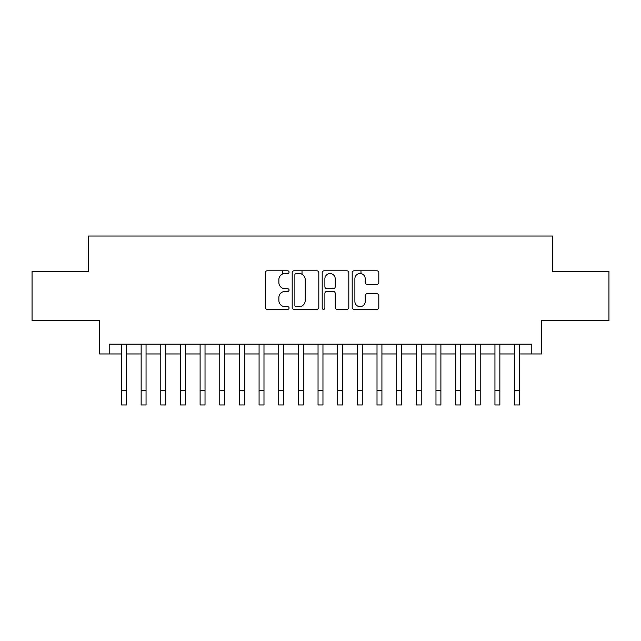 <?xml version="1.0" encoding="UTF-8"?>
<svg xmlns="http://www.w3.org/2000/svg" width="641" height="641" viewBox="0 0 641 641"><rect width="100%" height="100%" fill="white"/><g stroke="black" fill="none" stroke-linecap="round" stroke-linejoin="round"><path stroke-width="0.96" d="M289.051 272.137A1.354 1.354 0 0 0 287.705 270.79L267.201 270.79A1.931 1.931 0 0 0 265.27 272.721L265.27 307.448A1.931 1.931 0 0 0 267.201 309.379L287.705 309.379A1.354 1.354 0 0 0 289.051 308.025A1.354 1.354 0 0 0 287.705 306.678L285.045 306.678A6.178 6.178 0 0 1 278.875 300.501L278.875 297.608A6.178 6.178 0 0 1 285.045 291.431L287.705 291.431A1.354 1.354 0 0 0 289.051 290.085A1.354 1.354 0 0 0 287.705 288.73L285.045 288.73A6.178 6.178 0 0 1 278.875 282.561L278.875 279.66A6.178 6.178 0 0 1 285.045 273.491L287.705 273.491A1.354 1.354 0 0 0 289.051 272.137M376.884 284.388A1.931 1.931 0 0 0 378.815 282.465L378.815 272.721A1.931 1.931 0 0 0 376.884 270.79L354.12 270.79A1.931 1.931 0 0 0 352.189 272.721L352.189 307.448A1.931 1.931 0 0 0 354.12 309.379L376.884 309.379A1.931 1.931 0 0 0 378.815 307.448L378.815 295.677A1.931 1.931 0 0 0 376.884 293.746L367.141 293.746A1.931 1.931 0 0 0 365.21 295.677L365.21 301.51A5.16 5.16 0 0 1 360.05 306.678A5.16 5.16 0 0 1 354.89 301.51L354.89 278.651A5.16 5.16 0 0 1 360.05 273.491A5.16 5.16 0 0 1 365.21 278.651L365.21 282.465A1.931 1.931 0 0 0 367.141 284.388L376.884 284.388M109.202 353.96L109.202 344.137L531.798 344.137L531.798 353.96L541.629 353.96L541.629 320.548L608.95 320.548L608.95 271.407L552.438 271.407L552.438 236.032L88.562 236.032L88.562 271.407L32.05 271.407L32.05 320.548L99.371 320.548L99.371 353.96L121.486 353.96M318.809 272.721A1.931 1.931 0 0 0 316.886 270.79L294.115 270.79A1.931 1.931 0 0 0 292.184 272.721L292.184 307.448A1.931 1.931 0 0 0 294.115 309.379L316.886 309.379A1.931 1.931 0 0 0 318.809 307.448L318.809 272.721M324.114 270.79L346.885 270.79A1.931 1.931 0 0 1 348.816 272.721L348.816 307.448A1.931 1.931 0 0 1 346.885 309.379L337.142 309.379A1.931 1.931 0 0 1 335.211 307.448L335.211 293.362A1.931 1.931 0 0 0 333.28 291.431L326.822 291.431A1.931 1.931 0 0 0 324.891 293.362L324.891 308.025A1.354 1.354 0 0 1 323.537 309.379A1.354 1.354 0 0 1 322.191 308.025L322.191 272.721A1.931 1.931 0 0 1 324.114 270.79M126.397 353.96L141.14 353.96M146.052 353.96L160.795 353.96M165.707 353.96L180.45 353.96M185.369 353.96L200.104 353.96M205.024 353.96L219.767 353.96M224.679 353.96L239.422 353.96M244.333 353.96L259.076 353.96M263.988 353.96L278.731 353.96M283.642 353.96L298.385 353.96M303.297 353.96L318.04 353.96M322.96 353.96L337.703 353.96M342.615 353.96L357.358 353.96M362.269 353.96L377.012 353.96M381.924 353.96L396.667 353.96M401.578 353.96L416.321 353.96M421.233 353.96L435.976 353.96M440.896 353.96L455.631 353.96M460.55 353.96L475.293 353.96M480.205 353.96L494.948 353.96M499.86 353.96L514.603 353.96M519.514 353.96L531.798 353.96M296.238 273.491A1.354 1.354 0 0 0 294.884 274.837L294.884 305.324A1.354 1.354 0 0 0 296.238 306.678L299.035 306.678A6.178 6.178 0 0 0 305.212 300.501L305.212 279.66A6.178 6.178 0 0 0 299.035 273.491L296.238 273.491M335.211 278.747A5.16 5.16 0 0 0 330.051 273.587A5.16 5.16 0 0 0 324.891 278.747L324.891 286.799A1.931 1.931 0 0 0 326.822 288.73L333.28 288.73A1.931 1.931 0 0 0 335.211 286.799L335.211 278.747M121.486 390.233L126.397 390.233L126.397 404.968L121.486 404.968L121.486 344.137M126.397 390.233L126.397 344.137M141.14 390.233L146.052 390.233L146.052 404.968L141.14 404.968L141.14 344.137M146.052 390.233L146.052 344.137M160.795 390.233L165.707 390.233L165.707 404.968L160.795 404.968L160.795 344.137M165.707 390.233L165.707 344.137M180.45 390.233L185.369 390.233L185.369 404.968L180.45 404.968L180.45 344.137M185.369 390.233L185.369 344.137M200.104 390.233L205.024 390.233L205.024 404.968L200.104 404.968L200.104 344.137M205.024 390.233L205.024 344.137M219.767 390.233L224.679 390.233L224.679 404.968L219.767 404.968L219.767 344.137M224.679 390.233L224.679 344.137M239.422 390.233L244.333 390.233L244.333 404.968L239.422 404.968L239.422 344.137M244.333 390.233L244.333 344.137M259.076 390.233L263.988 390.233L263.988 404.968L259.076 404.968L259.076 344.137M263.988 390.233L263.988 344.137M278.731 390.233L283.642 390.233L283.642 404.968L278.731 404.968L278.731 344.137M283.642 390.233L283.642 344.137M282.369 274.1L282.369 270.79M298.385 390.233L303.297 390.233L303.297 404.968L298.385 404.968L298.385 344.137M303.297 390.233L303.297 344.137M302.023 274.26L302.023 270.79M318.04 390.233L322.96 390.233L322.96 404.968L318.04 404.968L318.04 344.137M322.96 390.233L322.96 344.137M337.703 390.233L342.615 390.233L342.615 404.968L337.703 404.968L337.703 344.137M342.615 390.233L342.615 344.137M357.358 390.233L362.269 390.233L362.269 404.968L357.358 404.968L357.358 344.137M362.269 390.233L362.269 344.137M360.987 273.579L360.987 270.79M377.012 390.233L381.924 390.233L381.924 404.968L377.012 404.968L377.012 344.137M381.924 390.233L381.924 344.137M396.667 390.233L401.578 390.233L401.578 404.968L396.667 404.968L396.667 344.137M401.578 390.233L401.578 344.137M416.321 390.233L421.233 390.233L421.233 404.968L416.321 404.968L416.321 344.137M421.233 390.233L421.233 344.137M435.976 390.233L440.896 390.233L440.896 404.968L435.976 404.968L435.976 344.137M440.896 390.233L440.896 344.137M455.631 390.233L460.55 390.233L460.55 404.968L455.631 404.968L455.631 344.137M460.55 390.233L460.55 344.137M475.293 390.233L480.205 390.233L480.205 404.968L475.293 404.968L475.293 344.137M480.205 390.233L480.205 344.137M494.948 390.233L499.86 390.233L499.86 404.968L494.948 404.968L494.948 344.137M499.86 390.233L499.86 344.137M514.603 390.233L519.514 390.233L519.514 404.968L514.603 404.968L514.603 344.137M519.514 390.233L519.514 344.137"/></g></svg>
